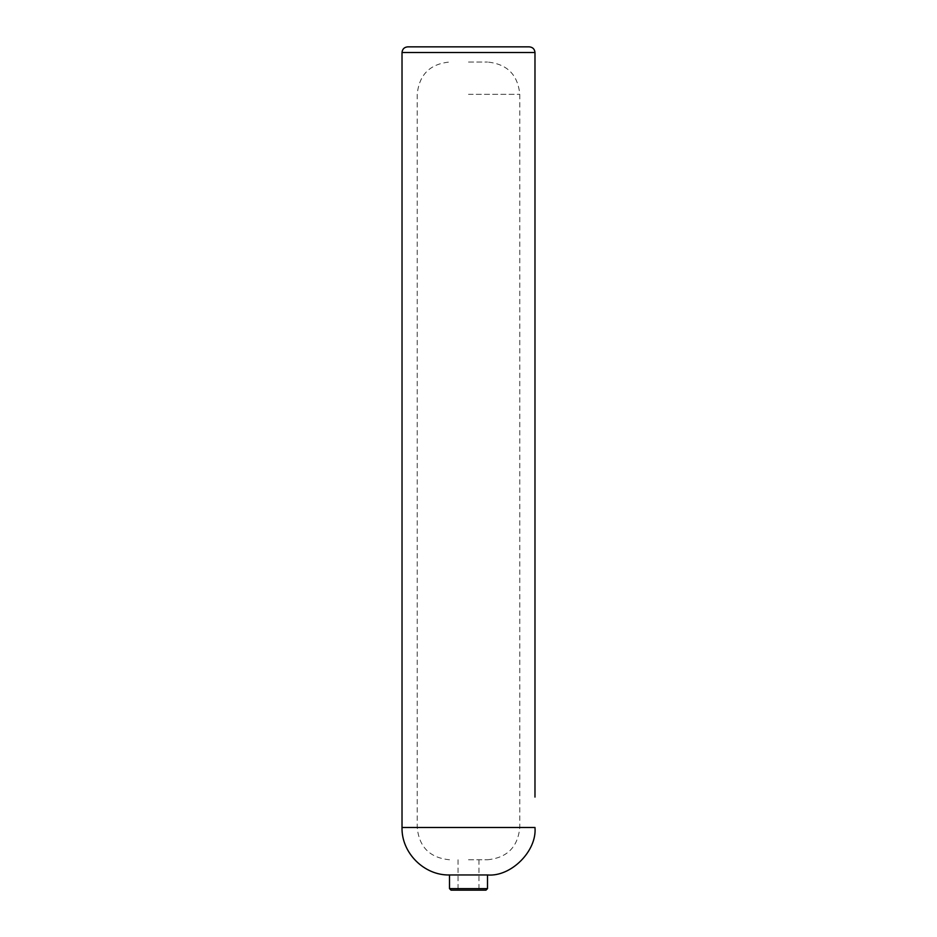 <?xml version="1.0" encoding="UTF-8"?>
<svg xmlns="http://www.w3.org/2000/svg" width="937" height="937" viewBox="0 0 937 937"><rect width="100%" height="100%" fill="white"/><g stroke="black" fill="none" stroke-linecap="round" stroke-linejoin="round"><path stroke-width="0.7" stroke-dasharray="4.68 3.51" d="M468.5 890.15L458.052 890.15L468.5 890.15M451.025 890.15L485.975 890.15M449.502 874.959L487.498 874.959M468.5 62.041L487.498 62.041L468.5 62.041M468.5 859.756L487.498 859.756L468.5 859.756M529.288 46.85L407.712 46.85M534.98 827.476L402.02 827.476M449.502 888.627L487.498 888.627M468.5 94.332L519.777 94.332L468.5 94.332M534.98 52.531L402.02 52.531M468.5 827.476L519.777 827.476L468.5 827.476M487.498 859.756C507.104 857.847 517.868 847.083 519.777 827.476L519.777 94.332C517.868 74.726 507.104 63.962 487.498 62.041M449.502 859.756C429.896 857.847 419.132 847.083 417.223 827.476L417.223 94.332C419.132 74.726 429.896 63.962 449.502 62.041M458.052 859.756L458.052 890.15M478.948 859.756L478.948 890.15"/><path stroke-width="1.41" d="M485.975 890.15L451.025 890.15L449.502 888.627L449.502 874.959L487.498 874.959L487.498 888.627L485.975 890.15M468.5 46.85L529.288 46.85C532.743 47.19 534.64 49.075 534.98 52.531L402.02 52.531C402.36 49.075 404.257 47.19 407.712 46.85L468.5 46.85M402.02 52.531L402.02 827.476L534.98 827.476C537.1 850.96 510.981 877.079 487.498 874.959M487.498 888.627L449.502 888.627M534.98 797.082L534.98 52.531M402.02 827.476C401.352 852.822 424.156 875.626 449.502 874.959"/></g></svg>
